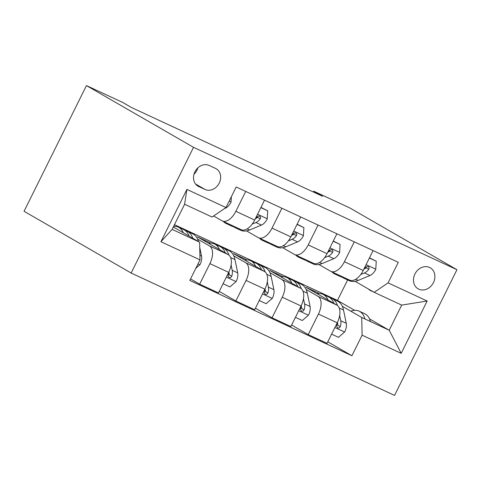 <?xml version="1.0" encoding="UTF-8"?>
<svg xmlns="http://www.w3.org/2000/svg" width="481" height="481" viewBox="0 0 481 481"><rect width="100%" height="100%" fill="white"/><g stroke="black" fill="none" stroke-linecap="round" stroke-linejoin="round"><path stroke-width="0.72" d="M429.575 267.442A12.145 10.203 120 0 0 415.121 273.611A12.145 10.203 120 0 0 418.115 288.834A12.145 10.203 120 0 0 418.783 289.183A12.145 10.203 120 0 0 433.237 283.014A12.145 10.203 120 0 0 430.248 267.791A12.145 10.203 120 0 0 429.575 267.442M131.145 273.034L394.552 395.406L456.95 269.709L193.542 147.33L131.145 273.034L24.05 211.291L86.448 85.594L193.542 147.33M86.448 85.594L122.631 102.405L131.553 107.552L322.601 196.302L313.672 191.161L313.269 191.973M198.671 186.508L205.038 189.466A11.766 9.885 120 0 0 219.041 183.489A11.766 9.885 120 0 0 216.143 168.741A11.766 9.885 120 0 0 215.494 168.404L209.127 165.446A11.766 9.885 120 0 0 195.124 171.422A11.766 9.885 120 0 0 198.022 186.171A11.766 9.885 120 0 0 198.671 186.508L197.408 185.78M200.012 259.872L160.937 241.721L186.905 189.4L225.98 207.558L212.097 217.027L184.596 204.257L172.12 229.395L199.615 242.171L200.012 259.872L189.809 280.429L351.906 355.736L327.795 341.835M369.498 318.885L389.213 330.255L401.695 305.11L374.194 292.34L388.083 282.864L398.286 262.313L236.183 187.001L225.98 207.558M388.083 282.864L427.158 301.016L401.19 353.337L362.109 335.179L351.906 355.736M313.672 191.161L349.855 207.966L456.95 269.709M374.194 292.34L355.098 281.331M354.269 241.859L344.402 261.73A15.182 8.219 114.9 0 1 330.868 271.386A15.182 8.219 114.9 0 1 330.519 271.206L318.921 264.52M318.085 225.054L308.219 244.925A15.182 8.219 114.9 0 1 294.685 254.575A15.182 8.219 114.9 0 1 294.336 254.395L282.738 247.709M281.902 208.243L272.036 228.114A15.182 8.219 114.9 0 1 258.501 237.77A15.182 8.219 114.9 0 1 258.153 237.584L246.555 230.898M245.719 191.432L235.852 211.303A15.182 8.219 114.9 0 1 222.318 220.959A15.182 8.219 114.9 0 1 221.969 220.779L213.642 215.975M174.453 224.687L337.452 300.415L354.689 310.347M337.452 300.415L347.619 279.942M173.304 227.002L199.615 242.171M173.851 225.902L174.675 226.286M197.577 239.051L209.488 245.917A15.182 8.219 114.9 0 1 209.884 263.624L199.681 284.175L190.56 278.914M210.858 243.097L197.426 236.856L228.307 254.659A15.182 8.219 114.9 0 1 228.697 272.36L218.494 292.917L199.681 284.175M233.76 255.856L245.671 262.728A15.182 8.219 114.9 0 1 246.068 280.429L235.864 300.986L219.246 291.402M247.042 259.908L233.61 253.667L264.484 271.464A15.182 8.219 114.9 0 1 264.881 289.171L254.677 309.728L235.864 300.986M269.943 272.667L281.854 279.533A15.182 8.219 114.9 0 1 282.251 297.24L272.048 317.797L255.429 308.213M283.225 276.713L269.793 270.478L300.667 288.275A15.182 8.219 114.9 0 1 301.064 305.982L290.861 326.533L272.048 317.797M306.126 289.478L318.037 296.344A15.182 8.219 114.9 0 1 318.428 314.051L308.231 334.602L291.612 325.024M319.408 293.524L305.976 287.283L336.85 305.086A15.182 8.219 114.9 0 1 337.247 322.793L327.044 343.344L308.231 334.602M342.31 306.289L361.718 317.478L389.213 330.255L401.19 353.337M264.532 200.174L254.671 220.045A15.182 8.219 114.9 0 1 241.131 229.702L222.318 220.959M300.715 216.985L290.849 236.856A15.182 8.219 114.9 0 1 277.315 246.506L258.501 237.77M336.898 233.79L327.032 253.661A15.182 8.219 114.9 0 1 313.498 263.317L294.685 254.575M362.109 335.179L361.718 317.478M373.082 250.601L363.215 270.472A15.182 8.219 114.9 0 1 349.681 280.128L330.868 271.386M184.596 204.257L186.905 189.4M172.12 229.395L160.937 241.721M427.158 301.016L401.695 305.11M194.011 174.182A11.766 9.885 120 0 0 197.847 167.863M231.367 196.717L231.042 202.14A10.059 5.447 114.9 0 1 225.258 208.267L224.453 208.604M195.839 268.284L200.018 264.646A10.059 5.447 -65.1 0 0 201.533 256.06L199.735 247.426M198.461 241.504A29.04 15.717 -65.1 0 0 192.719 233.826L187.217 231.271A29.04 15.717 -65.1 0 0 185.389 230.664M183.291 232.756A29.04 15.717 -65.1 0 0 178.247 227.104A29.04 15.717 -65.1 0 0 173.653 226.31M192.737 238.203A29.04 15.717 -65.1 0 0 187.217 231.271M178.247 227.104L183.742 229.659A29.04 15.717 114.9 0 1 189.099 236.105M229.623 224.35A29.04 15.717 114.9 0 1 226.214 223.539A29.04 15.717 114.9 0 1 223.4 221.458M260.834 207.618L267.707 210.81L267.226 218.951A10.059 5.447 114.9 0 1 261.442 225.078L249.627 229.978A29.04 15.717 114.9 0 1 240.692 230.267L235.191 227.711A29.04 15.717 -65.1 0 0 238.594 228.523M267.707 210.81L260.942 207.407M235.125 226.906A29.04 15.717 114.9 0 1 231.716 226.094L226.214 223.539M233.544 226.707A29.04 15.717 -65.1 0 0 235.191 227.711M252.218 224.068L255.94 222.523A10.059 5.447 -65.1 0 0 260.245 218.813L260.654 217.46L259.848 216.155L258.183 216.089L256.77 217.202A10.059 5.447 114.9 0 1 255.158 219.059M260.245 218.813L257.678 217.334A5.123 2.772 114.9 0 1 256.499 218.091L255.814 218.38M265.807 241.161A29.04 15.717 114.9 0 1 262.398 240.35A29.04 15.717 114.9 0 1 259.584 238.269M297.017 224.429L303.89 227.621L303.409 235.756A10.059 5.447 114.9 0 1 297.625 241.883L285.81 246.789A29.04 15.717 114.9 0 1 276.87 247.078L271.374 244.522A29.04 15.717 -65.1 0 0 274.777 245.328M303.89 227.621L297.126 224.218M271.308 243.717A29.04 15.717 114.9 0 1 267.899 242.905L262.398 240.35M269.727 243.518A29.04 15.717 -65.1 0 0 271.374 244.522M288.402 240.879L292.123 239.328A10.059 5.447 -65.1 0 0 296.428 235.624L296.837 234.271L296.031 232.966L294.366 232.9L292.953 234.013A10.059 5.447 114.9 0 1 291.342 235.87M296.428 235.624L293.855 234.145A5.123 2.772 114.9 0 1 292.682 234.902L291.997 235.191M301.99 257.972A29.04 15.717 114.9 0 1 298.581 257.161A29.04 15.717 114.9 0 1 295.767 255.08M333.201 241.24L340.073 244.432L339.592 252.567A10.059 5.447 114.9 0 1 333.808 258.694L321.993 263.6A29.04 15.717 114.9 0 1 313.053 263.883L307.557 261.327A29.04 15.717 -65.1 0 0 310.96 262.139M340.073 244.432L333.309 241.029M307.491 260.528A29.04 15.717 114.9 0 1 304.082 259.716L298.581 257.161M305.91 260.329A29.04 15.717 -65.1 0 0 307.557 261.327M324.585 257.684L328.307 256.139A10.059 5.447 -65.1 0 0 332.611 252.435L333.02 251.076L332.215 249.771L330.549 249.711L329.136 250.823A10.059 5.447 114.9 0 1 327.525 252.681M332.611 252.435L330.038 250.956A5.123 2.772 114.9 0 1 328.866 251.713L328.18 251.996M223.064 283.718L229.93 286.91L236.195 281.457A10.059 5.447 -65.1 0 0 237.716 272.871L234.944 259.56A29.04 15.717 -65.1 0 0 228.902 250.637L223.4 248.082A29.04 15.717 -65.1 0 0 221.573 247.468M219.474 249.567A29.04 15.717 -65.1 0 0 214.43 243.915A29.04 15.717 -65.1 0 0 208.568 243.278M228.95 255.11A29.04 15.717 -65.1 0 0 223.4 248.082M214.43 243.915L219.925 246.47A29.04 15.717 114.9 0 1 225.282 252.916M228.812 272.138A10.059 5.447 114.9 0 1 228.271 274.615L228.174 276.154L229.076 277.513L230.676 277.543L231.746 276.226A10.059 5.447 -65.1 0 0 232.215 270.316L231.114 265.025M228.854 272.042L229.112 273.274A5.123 2.772 114.9 0 1 229.172 274.747L231.746 276.226M259.241 300.529L266.113 303.715L272.378 298.268A10.059 5.447 -65.1 0 0 273.899 289.682L271.128 276.371A29.04 15.717 -65.1 0 0 265.085 267.448L259.584 264.893A29.04 15.717 -65.1 0 0 257.756 264.279M255.658 266.378A29.04 15.717 -65.1 0 0 250.613 260.72A29.04 15.717 -65.1 0 0 244.745 260.089M265.133 271.915A29.04 15.717 -65.1 0 0 259.584 264.893M250.613 260.72L256.108 263.275A29.04 15.717 114.9 0 1 261.466 269.727M264.995 288.943A10.059 5.447 114.9 0 1 264.454 291.426L264.358 292.965L265.259 294.324L266.859 294.354L267.923 293.037A10.059 5.447 -65.1 0 0 268.398 287.127L267.298 281.83M265.037 288.853L265.29 290.085A5.123 2.772 114.9 0 1 265.356 291.558L267.923 293.037M295.424 317.334L302.296 320.526L308.562 315.079A10.059 5.447 -65.1 0 0 310.083 306.487L307.311 293.182A29.04 15.717 -65.1 0 0 301.268 284.253L295.767 281.698A29.04 15.717 -65.1 0 0 293.939 281.09M291.841 283.189A29.04 15.717 -65.1 0 0 286.796 277.531A29.04 15.717 -65.1 0 0 280.928 276.9M301.316 288.726A29.04 15.717 -65.1 0 0 295.767 281.698M286.796 277.531L292.292 280.086A29.04 15.717 114.9 0 1 297.649 286.532M301.172 305.754A10.059 5.447 114.9 0 1 300.637 308.237L300.541 309.776L301.443 311.135L303.042 311.159L304.106 309.848A10.059 5.447 -65.1 0 0 304.581 303.932L303.481 298.641M301.22 305.663L301.473 306.896A5.123 2.772 114.9 0 1 301.539 308.369L304.106 309.848M338.173 274.783A29.04 15.717 114.9 0 1 334.764 273.972A29.04 15.717 114.9 0 1 331.95 271.891M369.384 258.05L376.256 261.237L375.775 269.378A10.059 5.447 114.9 0 1 369.991 275.505L358.177 280.405A29.04 15.717 114.9 0 1 349.236 280.694L343.741 278.138A29.04 15.717 -65.1 0 0 347.144 278.95M376.256 261.237L369.492 257.834M343.668 277.339A29.04 15.717 114.9 0 1 340.265 276.527L334.764 273.972M342.093 277.134A29.04 15.717 -65.1 0 0 343.741 278.138M360.768 274.495L364.49 272.949A10.059 5.447 -65.1 0 0 368.789 269.246L369.204 267.887L368.398 266.582L366.732 266.516L365.32 267.628A10.059 5.447 114.9 0 1 363.708 269.486M368.789 269.246L366.221 267.761A5.123 2.772 114.9 0 1 365.049 268.524L364.364 268.807M331.607 334.145L338.48 337.337L344.745 331.89A10.059 5.447 -65.1 0 0 346.266 323.298L343.494 309.986A29.04 15.717 -65.1 0 0 337.452 301.064L331.95 298.509A29.04 15.717 -65.1 0 0 330.122 297.901M328.024 300A29.04 15.717 -65.1 0 0 322.973 294.342A29.04 15.717 -65.1 0 0 317.111 293.705M337.5 305.537A29.04 15.717 -65.1 0 0 331.95 298.509M322.973 294.342L328.475 296.897A29.04 15.717 114.9 0 1 333.832 303.343M337.355 322.565A10.059 5.447 114.9 0 1 336.82 325.042L336.724 326.581L337.626 327.946L339.225 327.97L340.289 326.659A10.059 5.447 -65.1 0 0 340.764 320.743L339.664 315.452M337.403 322.474L337.656 323.701A5.123 2.772 114.9 0 1 337.722 325.18L340.289 326.659M372.396 291.3A29.04 15.717 114.9 0 1 370.947 290.783A29.04 15.717 114.9 0 1 368.434 289.015M364.941 318.975A29.04 15.717 -65.1 0 0 359.157 311.153A29.04 15.717 -65.1 0 0 350.829 311.201M359.157 311.153L364.658 313.708A29.04 15.717 114.9 0 1 370.442 321.53M228.307 254.659L209.488 245.917M264.484 271.464L245.671 262.728M300.667 288.275L281.854 279.533M336.85 305.086L318.037 296.344M228.697 272.36L209.884 263.624M254.671 220.045L235.852 211.303M290.849 236.856L272.036 228.114M264.881 289.171L246.068 280.429M327.032 253.661L308.219 244.925M301.064 305.982L282.251 297.24M363.215 270.472L344.402 261.73M337.247 322.793L318.428 314.051M195.545 183.989L205.038 189.466M231.06 201.936L229.203 201.076M198.004 263.925L199.862 264.784M199.91 255.309L201.533 256.06M267.238 218.747L257.545 214.243M249.627 229.978L247.186 228.848M261.442 225.078L255.94 222.523M303.421 235.558L293.729 231.054M285.81 246.789L283.369 245.653M297.625 241.883L292.123 239.328M339.604 252.363L329.912 247.865M321.993 263.6L319.552 262.464M333.808 258.694L328.307 256.139M226.353 277.092L236.045 281.595M230.646 257.563L234.944 259.56M232.215 270.316L237.716 272.871M262.53 293.903L272.222 298.406M266.829 274.374L271.128 276.371M268.398 287.127L273.899 289.682M298.713 310.714L308.405 315.217M303.012 291.185L307.311 293.182M304.581 303.932L310.083 306.487M375.787 269.174L366.095 264.67M358.177 280.405L355.736 279.275M369.991 275.505L364.49 272.949M334.896 327.519L344.588 332.022M339.195 307.99L343.494 309.986M340.764 320.743L346.266 323.298M370.947 290.783L373.767 292.093"/></g></svg>
